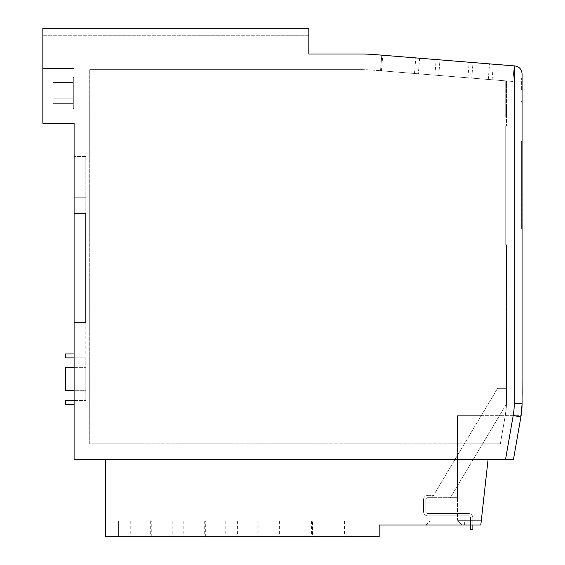 <?xml version="1.0" encoding="UTF-8"?>
<svg xmlns="http://www.w3.org/2000/svg" width="565" height="565" viewBox="0 0 565 565"><rect width="100%" height="100%" fill="white"/><g stroke="black" fill="none" stroke-linecap="round" stroke-linejoin="round"><path stroke-width="0.42" stroke-dasharray="2.83 2.12" d="M53.011 85.273L53.011 88.006L53.011 85.273M73.323 85.273L73.323 88.006L73.323 85.273M53.011 100.895L53.011 98.162L53.011 100.895M73.323 100.895L73.323 98.162L73.323 100.895M438.715 75.449L512.886 81.452L514.15 65.886L512.886 81.452L505.739 80.873L512.886 81.452L514.15 65.886L512.886 81.452L505.739 80.873L512.886 81.452L514.15 65.886L512.886 81.452L505.739 80.873L512.886 81.452L514.15 65.886L512.886 81.452L505.739 80.873L512.886 81.452L514.15 65.886L512.886 81.452L505.739 80.873L512.886 81.452L514.15 65.886L512.886 81.452L505.739 80.873L512.886 81.452L514.15 65.886L512.886 81.452L505.739 80.873L512.886 81.452L514.15 65.886L512.886 81.452L505.739 80.873L512.886 81.452L514.15 65.886L512.886 81.452L505.739 80.873L512.886 81.452L514.15 65.886L512.886 81.452L505.739 80.873L512.886 81.452L514.15 65.886L512.886 81.452L505.739 80.873L512.886 81.452L514.15 65.886L512.886 81.452L372.829 70.109L506.445 80.929L506.445 125.889L506.445 80.929L505.739 80.873L505.739 117.139L505.739 80.873L380.535 70.731L381.792 55.158L514.15 65.886L381.792 55.158L514.15 65.886L381.792 55.158L514.15 65.886L381.792 55.158L514.15 65.886L381.792 55.158L514.15 65.886L381.792 55.158L514.15 65.886L381.792 55.158L514.15 65.886L381.792 55.158L514.15 65.886L381.792 55.158L514.15 65.886L381.792 55.158L514.15 65.886L381.792 55.158L419.611 58.223L381.792 55.158L380.535 70.731L381.792 55.158L380.535 70.731L381.792 55.158L380.535 70.731L381.792 55.158L380.535 70.731L381.792 55.158L380.535 70.731L381.792 55.158L380.535 70.731L381.792 55.158L380.535 70.731L381.792 55.158L380.535 70.731L381.792 55.158L380.535 70.731L381.792 55.158L380.535 70.731L381.792 55.158L380.535 70.731L381.792 55.158L380.535 70.731L438.715 75.449L439.98 59.876M522.067 89.8L522.067 78.083L522.067 89.8M521.361 89.8L521.361 78.083L521.361 89.8M514.885 65.943L374.094 54.537A156.222 156.222 0 0 0 361.48 54.028L42.855 54.028L42.855 35.277L42.855 54.028L308.822 54.028L308.822 28.25L42.855 28.25L42.855 123.234L74.1 123.234L74.1 68.478L74.1 353.973L74.1 156.441L74.1 322.728L85.816 322.728L74.1 322.728L74.1 459.423L513.472 459.423L520.902 416.878L513.472 459.423L105.344 459.423L513.472 459.423L520.902 416.878A78.111 78.111 0 0 0 521.1 415.678A78.111 78.111 0 0 1 520.902 416.878A78.111 78.111 0 0 0 522.067 403.445L522.067 73.725M505.739 80.873L380.535 70.731L505.739 80.873M418.347 73.796L380.535 70.731L418.347 73.796L419.611 58.223M148.334 521.128L237.392 521.128L148.334 521.128M201.91 521.128L290.968 521.128L201.91 521.128M312.487 521.128L120.967 521.128L481.232 521.128L228.119 521.128L312.487 521.128L312.487 536.75L365.894 536.75L118.622 536.75L312.487 536.75M258.911 521.128L120.967 521.128L365.894 521.128L174.543 521.128L258.911 521.128L258.911 536.75M429.894 521.128L458.017 521.128L429.894 521.128L425.989 525.033L461.923 525.033L425.989 525.033L429.894 521.128M105.344 459.423L105.344 536.75L379.172 536.75L379.172 525.033L480.794 525.033L464.656 525.033L464.656 521.128L481.232 521.128L464.656 521.128L464.656 525.033L480.794 525.033L488.089 459.423M205.342 521.128L365.894 521.128L120.967 521.128L365.894 521.128L120.967 521.128L365.894 521.128L120.967 521.128L365.894 521.128L120.967 521.128L120.967 443.8L457.495 443.8L457.495 520.344L481.316 520.344L457.495 520.344L457.495 443.8L120.967 443.8L120.967 521.128L205.342 521.128L205.342 536.75M151.766 521.128L365.894 521.128L365.894 536.75L118.622 536.75L365.894 536.75L118.622 536.75L365.894 536.75L332.926 536.75L365.894 536.75L365.894 521.128L118.622 521.128L118.622 536.75L118.622 521.128L118.622 536.75L118.622 521.128L151.766 521.128L151.766 536.75M522.067 393.692L522.067 397.887M522.145 390.154L522.145 380.93L522.067 390.154M522.067 385.591L522.067 385.04M522.067 229.15L522.067 141.511L522.067 229.15L521.361 229.15L521.361 141.511L522.067 141.511L521.361 141.511L521.361 229.15L522.067 229.15M74.1 213.372L85.816 213.372L74.1 213.372L85.816 213.372L85.816 353.973L74.1 353.973L74.1 400.444L74.1 357.878L85.816 357.878L85.816 400.444L85.816 357.878L74.1 357.878L74.1 353.973L85.816 353.973L85.816 322.728L74.1 322.728L85.816 322.728L74.1 322.728L85.816 322.728L85.816 213.372L85.816 322.728L74.1 322.728M74.1 404.349L74.1 400.444L74.1 404.349L65.512 404.349L65.512 400.444L85.816 400.444L74.1 400.444M74.1 108.706L74.1 77.462L74.1 108.706L73.323 108.706L73.323 77.462L73.323 108.706L74.1 108.706M74.1 367.638L85.816 367.638L65.512 367.638L65.512 390.683L85.816 390.683L85.816 367.638L85.816 390.683L74.1 390.683M500.343 443.8L488.089 443.8L488.089 415.678L488.089 443.8L500.343 443.8L505.251 415.678L500.343 443.8L89.722 443.8L89.722 69.65L89.722 443.8L500.343 443.8L505.513 414.194A62.489 62.489 0 0 0 506.445 403.445A62.489 62.489 0 0 1 505.513 414.194L500.343 443.8M472.856 525.033L472.856 517.83A4.294 4.294 0 0 0 468.562 513.529L427.839 513.529A1.949 1.949 0 0 1 425.883 511.579L425.883 499.651A1.949 1.949 0 0 1 427.839 497.694L457.495 497.694L457.495 520.344L457.495 497.694L450.347 497.694L499.432 415.678L450.347 497.694L457.495 497.694L457.495 455.326L457.495 497.694L432.14 497.694L457.495 455.326L432.14 497.694L433.539 495.35L427.839 495.35A4.294 4.294 0 0 0 423.545 499.651L423.545 511.579A4.294 4.294 0 0 0 427.839 515.873L468.562 515.873A1.949 1.949 0 0 1 470.511 517.83L470.511 525.033M522.06 403.961L521.1 415.678L499.432 415.678L506.445 403.961L522.06 403.961L506.445 403.961L499.432 415.678L521.1 415.678M308.822 35.277L42.855 35.277L308.822 35.277L308.822 28.25L42.855 28.25L42.855 35.277L42.855 28.25L308.822 28.25L308.822 35.277L42.855 35.277L308.822 35.277L308.822 54.028M457.495 520.344L481.316 520.344L457.495 520.344M505.739 244.772L505.739 125.889L505.739 244.772L506.445 244.772L505.739 244.772M506.445 125.889L505.739 125.889L506.445 125.889M361.48 69.65A140.6 140.6 0 0 1 372.829 70.109A140.6 140.6 0 0 0 361.48 69.65L89.722 69.65L361.48 69.65M506.445 403.445L506.445 244.772L506.445 403.445L505.513 414.194L506.445 403.445L506.445 388.339L497.588 388.339L506.445 388.339L506.445 403.445M506.445 108.318L506.445 117.139L506.445 108.318L506.445 117.139L506.445 108.318L506.445 117.139L506.445 108.318L506.445 117.139L506.445 108.318L506.445 117.139L506.445 108.318L506.445 117.139L506.445 108.318L506.445 117.139L506.445 108.318L506.445 117.139L506.445 108.318L506.445 117.139L506.445 108.318L506.445 117.139L506.445 108.318L506.445 117.139L506.445 108.318L505.739 108.318L505.739 117.139L505.739 108.318L505.739 117.139L505.739 108.318L505.739 117.139L505.739 108.318L505.739 117.139L505.739 108.318L505.739 117.139L505.739 108.318L505.739 117.139L505.739 108.318L505.739 117.139L505.739 108.318L505.739 117.139L505.739 108.318L505.739 117.139L505.739 108.318L505.739 117.139L505.739 108.318L505.739 117.139L505.739 108.318L505.739 117.139L505.739 108.318L505.739 117.139L505.739 108.318L505.739 117.139L505.739 108.318L505.739 117.139L505.739 108.318L506.445 108.318L505.739 108.318M505.251 415.678L505.513 414.194L505.251 415.678L481.225 415.678L497.588 388.339L457.495 455.326L481.225 415.678L488.089 415.678L488.089 443.8L457.495 443.8L488.089 443.8L488.089 415.678L457.495 415.678L457.495 455.326L457.495 415.678L505.251 415.678M432.14 497.694L433.539 495.35L427.839 495.35A4.294 4.294 0 0 0 423.545 499.651L423.545 511.579A4.294 4.294 0 0 0 427.839 515.873L468.562 515.873A1.949 1.949 0 0 1 470.511 517.83L470.511 529.546L472.856 529.546L472.856 517.83A4.294 4.294 0 0 0 468.562 513.529L427.839 513.529A1.949 1.949 0 0 1 425.883 511.579L425.883 499.651A1.949 1.949 0 0 1 427.839 497.694L432.14 497.694M481.225 415.678L457.495 415.678L481.225 415.678M457.495 443.8L457.495 415.678L457.495 443.8M480.794 525.033L481.232 521.128L480.794 525.033M85.816 156.441L74.1 156.441L85.816 156.441L85.816 197.75L74.1 197.75L85.816 197.75L85.816 322.728L85.816 197.75L74.1 197.75L85.816 197.75L85.816 156.441M74.1 357.878L65.512 357.878L65.512 353.973L74.1 353.973M73.323 77.462L74.1 77.462L73.323 77.462M42.855 123.234L74.1 123.234L42.855 123.234L42.855 68.478L74.1 68.478L42.855 68.478L42.855 123.234M522.145 391.644L522.145 380.93L522.067 391.644M522.145 397.463L522.145 380.93L522.067 397.463M522.067 384.031L522.067 380.506M522.145 388.134L522.145 380.93L522.067 388.134M522.145 394.497L522.145 391.107L522.067 394.497M522.145 385.04L522.145 393.692M522.145 384.031L522.145 385.591M522.145 393.226L522.067 393.84M522.145 393.84L522.145 393.042M458.017 521.128L461.923 525.033L458.017 521.128M332.926 521.128L332.926 536.75M365.894 521.128L365.894 536.75L365.894 521.128M364.983 521.128L364.983 536.75M130.247 521.128L130.247 536.75M118.622 521.128L120.967 521.128L118.622 521.128L118.622 536.75L118.622 521.128L118.622 536.75L118.622 521.128L120.967 521.128L118.622 521.128L118.622 536.75L118.622 521.128L120.967 521.128L118.622 521.128L118.622 536.75L118.622 521.128L120.967 521.128L118.622 521.128L118.622 536.75L118.622 521.128L120.967 521.128L118.622 521.128L118.622 536.75L118.622 521.128L120.967 521.128L118.622 521.128L118.622 536.75L118.622 521.128L120.967 521.128L118.622 521.128L118.622 536.75L118.622 521.128L120.967 521.128L118.622 521.128L118.622 536.75L118.622 521.128L120.967 521.128L118.622 521.128L118.622 536.75M279.35 521.128L279.35 536.75M225.774 521.128L225.774 536.75M172.198 521.128L172.198 536.75M311.407 521.128L311.407 536.75M344.544 521.128L344.544 536.75M257.831 521.128L257.831 536.75M290.968 521.128L290.968 536.75M204.255 521.128L204.255 536.75M237.392 521.128L237.392 536.75M150.678 521.128L150.678 536.75M183.823 521.128L183.823 536.75M488.28 79.46L489.544 63.887M467.912 77.808L469.176 62.242M434.881 75.138L436.145 59.565M414.512 73.485L415.769 57.913M381.481 70.809L382.738 55.236M512.886 81.452L514.15 65.886L512.886 81.452M492.115 79.771L493.379 64.198M471.747 78.118L473.011 62.553M514.256 65.893L514.256 403.445A70.3 70.3 0 0 1 513.204 415.536L505.541 459.423M513.204 415.536L520.902 416.878A78.111 78.111 0 0 0 522.067 403.445L514.256 403.445M53.011 88.006L73.323 88.006L53.011 88.006M53.011 103.628L73.323 103.628L53.011 103.628M521.361 78.083L522.067 78.083L521.361 78.083M521.361 101.516L522.067 101.516L521.361 101.516M505.739 117.139L506.445 117.139L505.739 117.139M53.011 98.162L73.323 98.162L53.011 98.162M53.011 82.539L73.323 82.539L53.011 82.539"/><path stroke-width="0.85" d="M514.256 65.893L374.094 54.537A156.222 156.222 0 0 0 361.48 54.028L308.822 54.028L308.822 28.25L42.855 28.25L42.855 123.234L74.1 123.234L74.1 459.423L505.541 459.423L513.204 415.536A70.3 70.3 0 0 0 514.256 403.445L514.256 65.893L514.885 65.943C519.263 66.705 521.657 69.304 522.067 73.725L522.067 403.445A78.111 78.111 0 0 1 520.902 416.878L513.472 459.423L505.541 459.423M74.1 322.728L85.816 322.728L85.816 213.372L74.1 213.372M488.089 459.423L480.794 525.033L379.172 525.033L379.172 536.75L105.344 536.75L105.344 459.423M521.1 415.678L522.06 404.187M308.822 54.028L308.822 35.277M470.511 525.033L470.511 529.546L472.856 529.546L472.856 525.033M74.1 390.683L65.512 390.683L65.512 367.638L74.1 367.638M74.1 400.444L65.512 400.444L65.512 404.349L74.1 404.349M74.1 357.878L65.512 357.878L65.512 353.973L74.1 353.973M522.067 395.253L522.067 397.887M522.145 393.84L522.067 380.506M522.145 395.253L522.067 393.226M514.885 65.943C519.263 66.705 521.657 69.304 522.067 73.725M514.256 403.445L522.067 403.445A78.111 78.111 0 0 1 520.902 416.878L513.204 415.536"/></g></svg>
